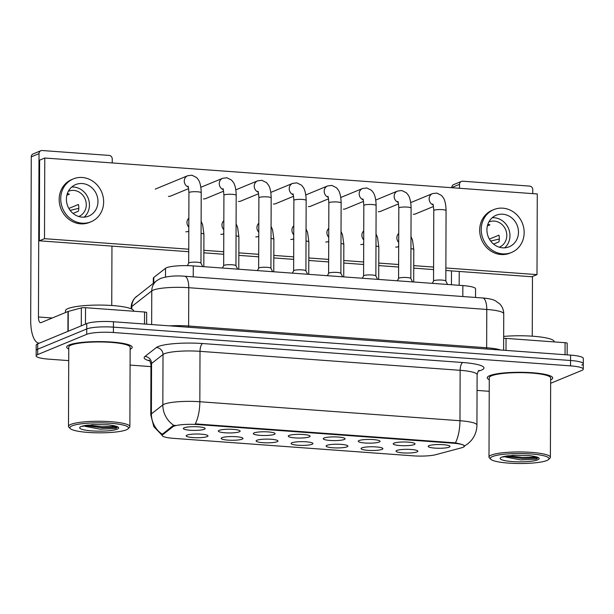 <?xml version="1.0" encoding="UTF-8"?>
<svg xmlns="http://www.w3.org/2000/svg" width="614" height="614" viewBox="0 0 614 614"><rect width="100%" height="100%" fill="white"/><g stroke="black" fill="none" stroke-linecap="round" stroke-linejoin="round"><path stroke-width="0.92" d="M242.162 439.156A10.914 1.857 0.2 0 1 229.03 440.192A10.914 1.857 0.2 0 1 221.309 438.058A10.914 1.857 0.2 0 1 221.961 437.682A10.914 1.857 0.2 0 1 233.228 436.577A10.914 1.857 0.2 0 1 242.814 438.135A10.914 1.857 0.2 0 1 242.162 439.156M277.144 441.712A10.914 1.857 0.2 0 1 264.012 442.748A10.914 1.857 0.2 0 1 256.291 440.614A10.914 1.857 0.2 0 1 256.936 440.238A10.914 1.857 0.2 0 1 268.211 439.133A10.914 1.857 0.2 0 1 277.789 440.691A10.914 1.857 0.2 0 1 277.144 441.712M312.119 444.26A10.914 1.857 0.2 0 1 298.995 445.303A10.914 1.857 0.2 0 1 291.274 443.17A10.914 1.857 0.2 0 1 291.919 442.786A10.914 1.857 0.2 0 1 303.193 441.681A10.914 1.857 0.2 0 1 312.772 443.239A10.914 1.857 0.2 0 1 312.119 444.26M347.102 446.815A10.914 1.857 0.2 0 1 333.97 447.852A10.914 1.857 0.2 0 1 326.249 445.718A10.914 1.857 0.2 0 1 326.894 445.342A10.914 1.857 0.2 0 1 338.168 444.237A10.914 1.857 0.2 0 1 347.747 445.795A10.914 1.857 0.2 0 1 347.102 446.815M382.085 449.371A10.914 1.857 0.2 0 1 368.953 450.407A10.914 1.857 0.2 0 1 361.232 448.274A10.914 1.857 0.2 0 1 361.876 447.89A10.914 1.857 0.2 0 1 373.151 446.785A10.914 1.857 0.2 0 1 382.729 448.35A10.914 1.857 0.2 0 1 382.085 449.371M417.059 451.919A10.914 1.857 0.2 0 1 403.928 452.955A10.914 1.857 0.2 0 1 396.207 450.822A10.914 1.857 0.2 0 1 396.859 450.446A10.914 1.857 0.2 0 1 408.133 449.341A10.914 1.857 0.2 0 1 417.712 450.899A10.914 1.857 0.2 0 1 417.059 451.919M207.179 436.608A10.914 1.857 0.2 0 1 194.055 437.644A10.914 1.857 0.2 0 1 186.334 435.51A10.914 1.857 0.2 0 1 186.978 435.134A10.914 1.857 0.2 0 1 198.253 434.021A10.914 1.857 0.2 0 1 207.831 435.587A10.914 1.857 0.2 0 1 207.179 436.608M239.33 431.826A10.914 1.857 0.2 0 1 226.205 432.862A10.914 1.857 0.2 0 1 218.484 430.729A10.914 1.857 0.2 0 1 219.129 430.353A10.914 1.857 0.2 0 1 230.403 429.247A10.914 1.857 0.2 0 1 239.982 430.805A10.914 1.857 0.2 0 1 239.33 431.826M274.312 434.382A10.914 1.857 0.2 0 1 261.18 435.418A10.914 1.857 0.2 0 1 253.459 433.284A10.914 1.857 0.2 0 1 254.112 432.908A10.914 1.857 0.2 0 1 265.378 431.796A10.914 1.857 0.2 0 1 274.965 433.361A10.914 1.857 0.2 0 1 274.312 434.382M309.295 436.93A10.914 1.857 0.2 0 1 296.163 437.966A10.914 1.857 0.2 0 1 288.442 435.833A10.914 1.857 0.2 0 1 289.087 435.456A10.914 1.857 0.2 0 1 300.361 434.351A10.914 1.857 0.2 0 1 309.94 435.909A10.914 1.857 0.2 0 1 309.295 436.93M344.27 439.486A10.914 1.857 0.2 0 1 331.146 440.522A10.914 1.857 0.2 0 1 323.424 438.388A10.914 1.857 0.2 0 1 324.069 438.012A10.914 1.857 0.2 0 1 335.344 436.907A10.914 1.857 0.2 0 1 344.922 438.465A10.914 1.857 0.2 0 1 344.27 439.486M379.252 442.034A10.914 1.857 0.2 0 1 366.121 443.07A10.914 1.857 0.2 0 1 358.399 440.944A10.914 1.857 0.2 0 1 359.044 440.56A10.914 1.857 0.2 0 1 370.319 439.455A10.914 1.857 0.2 0 1 379.897 441.013A10.914 1.857 0.2 0 1 379.252 442.034M414.235 444.59A10.914 1.857 0.2 0 1 401.103 445.626A10.914 1.857 0.2 0 1 393.382 443.492A10.914 1.857 0.2 0 1 394.027 443.116A10.914 1.857 0.2 0 1 405.301 442.011A10.914 1.857 0.2 0 1 414.88 443.569A10.914 1.857 0.2 0 1 414.235 444.59M449.21 447.138A10.914 1.857 0.2 0 1 436.078 448.182A10.914 1.857 0.2 0 1 428.357 446.048A10.914 1.857 0.2 0 1 429.009 445.664A10.914 1.857 0.2 0 1 440.276 444.559A10.914 1.857 0.2 0 1 449.862 446.117A10.914 1.857 0.2 0 1 449.21 447.138M204.355 429.27A10.914 1.857 0.2 0 1 191.223 430.314A10.914 1.857 0.2 0 1 183.502 428.181A10.914 1.857 0.2 0 1 184.146 427.797A10.914 1.857 0.2 0 1 195.421 426.692A10.914 1.857 0.2 0 1 204.999 428.257A10.914 1.857 0.2 0 1 204.355 429.27M153.293 283.346L153.316 278.211A20.462 3.484 0.2 0 1 153.776 277.474L165.519 268.303A20.462 3.484 0.2 0 1 166.578 267.719A20.462 3.484 0.2 0 1 193.264 265.908L462.849 285.579A20.462 3.484 0.2 0 1 475.566 288.849L475.543 297.46M172.933 426.73A18.42 3.131 0.2 0 1 173.885 426.208A18.42 3.131 0.2 0 1 197.9 424.573L452.986 443.193A18.42 3.131 0.2 0 1 464.43 446.132A18.42 3.131 0.2 0 1 461.598 447.79L435.733 454.682A18.42 3.131 0.2 0 1 413.184 455.841L173.685 438.365A18.42 3.131 0.2 0 1 162.234 435.418A18.42 3.131 0.2 0 1 162.656 434.758L172.933 426.73L172.933 425.755L175.105 425.256M69.144 344.968A32.742 5.572 -179.8 0 0 66.711 347.063A32.742 5.572 -179.8 0 0 68.753 349.013A32.742 5.572 -179.8 0 1 66.711 347.063A32.742 5.572 -179.8 0 1 69.144 344.968A32.742 5.572 -179.8 0 1 105.777 341.729A32.742 5.572 -179.8 0 1 132.194 347.294A32.742 5.572 -179.8 0 0 105.777 341.729A32.742 5.572 -179.8 0 0 69.144 344.968M489.657 375.653A32.742 5.572 -179.8 0 0 487.224 377.748A32.742 5.572 -179.8 0 0 489.266 379.698A32.742 5.572 -179.8 0 1 487.224 377.748A32.742 5.572 -179.8 0 1 489.657 375.653A32.742 5.572 -179.8 0 1 526.29 372.414A32.742 5.572 -179.8 0 1 552.707 377.978A32.742 5.572 -179.8 0 0 526.29 372.414A32.742 5.572 -179.8 0 0 489.657 375.653M162.242 434.236L162.234 435.418L153.838 426.669L150.775 414.857A27.285 4.643 0.2 0 1 151.397 413.882L162.84 404.933A27.285 4.643 0.2 0 1 164.253 404.166A27.285 4.643 0.2 0 1 199.834 401.74A23.877 8.888 94.2 0 1 195.298 423.883L455.434 442.863C462.672 444.398 465.496 445.549 463.908 446.332M173.869 425.41L173.885 425.41A23.877 22.994 52 0 1 162.84 404.933L163.017 354.516L151.574 363.465A27.285 4.643 -179.8 0 0 150.952 364.447C150.169 361.393 149.501 359.965 148.949 360.172M550.643 383.297L581.742 370.457A20.462 3.484 -179.8 0 0 583.262 369.144L583.285 363.764A20.462 3.484 -179.8 0 0 570.559 360.495L113.429 327.139A20.462 3.484 -179.8 0 0 86.743 328.958L37.7 349.212A20.462 3.484 -179.8 0 0 36.18 350.517A20.462 3.484 -179.8 0 1 37.7 349.212L86.743 328.958A20.462 3.484 -179.8 0 1 113.429 327.139L570.559 360.495A20.462 3.484 -179.8 0 1 583.285 363.764A20.462 3.484 -179.8 0 1 581.757 365.077M149.732 360.909A34.108 5.802 0.2 0 1 144.927 356.481A6.823 6.57 -128 0 1 151.574 363.465L151.397 413.882A23.877 22.994 52 0 0 162.303 434.282L172.933 425.755M130.145 349.228A32.742 5.572 -179.8 0 0 132.194 347.294A32.742 5.572 -179.8 0 1 130.145 349.228M550.658 379.912A32.742 5.572 -179.8 0 0 552.707 377.978A32.742 5.572 -179.8 0 1 550.658 379.912M583.262 369.144A20.462 3.484 -179.8 0 0 570.544 365.875L113.406 332.519A20.462 3.484 -179.8 0 0 86.72 334.331L37.684 354.585A20.462 3.484 -179.8 0 0 36.157 355.897A20.462 3.484 -179.8 0 0 48.882 359.167L68.714 360.618M130.084 365.092L150.944 366.612M477.055 390.412L489.228 391.302M583.285 363.764L583.3 358.392A20.462 3.484 -179.8 0 0 570.583 355.122L113.444 321.759A20.462 3.484 -179.8 0 0 86.758 323.578L37.715 343.832A20.462 3.484 -179.8 0 0 36.195 345.145L36.157 355.897M188.69 263.16A6.14 1.044 0.2 0 1 188.713 263.076A6.14 1.044 0.2 0 1 189.143 262.769A6.14 1.044 0.2 0 1 195.751 262.155A6.14 1.044 0.2 0 1 200.947 263.114L202.704 266.599M223.665 265.716A6.14 1.044 0.2 0 1 223.696 265.624A6.14 1.044 0.2 0 1 224.125 265.325A6.14 1.044 0.2 0 1 230.734 264.703A6.14 1.044 0.2 0 1 235.922 265.67L237.679 269.147M258.647 268.264A6.14 1.044 0.2 0 1 258.671 268.18A6.14 1.044 0.2 0 1 259.108 267.873A6.14 1.044 0.2 0 1 265.708 267.259A6.14 1.044 0.2 0 1 270.904 268.218L272.662 271.703M293.63 270.82A6.14 1.044 0.2 0 1 293.653 270.728A6.14 1.044 0.2 0 1 294.083 270.429A6.14 1.044 0.2 0 1 300.691 269.815A6.14 1.044 0.2 0 1 305.887 270.774L307.645 274.251M328.605 273.376A6.14 1.044 0.2 0 1 328.628 273.284A6.14 1.044 0.2 0 1 329.066 272.977A6.14 1.044 0.2 0 1 335.674 272.363A6.14 1.044 0.2 0 1 340.862 273.322L342.62 276.807M144.528 324.031L144.566 312.019L85.53 307.706L85.469 324.108M39.373 343.149A27.285 10.162 94.2 0 1 39.035 343.142A27.285 10.162 94.2 0 1 30.7 320.186L31.268 156.854A3.408 3.108 -112.4 0 1 33.125 153.93L40.869 150.729A3.408 3.108 67.6 0 0 39.012 153.653L38.444 316.993A6.823 2.54 -85.8 0 0 40.532 322.726A6.823 2.54 -85.8 0 0 41 322.649L67.993 311.498A3.408 0.583 0.2 0 1 68.261 311.413L81.355 307.921A3.408 0.583 0.2 0 1 85.53 307.706M112.239 162.94L112.255 158.995A3.408 3.108 67.6 0 0 109.108 155.411L42.182 150.522A3.408 3.108 67.6 0 0 40.869 150.729M111.955 246.114L111.748 305.496M144.566 312.019A3.408 0.583 0.2 0 1 146.685 312.564L146.646 324.184M565.041 354.715L565.08 342.704L506.043 338.391L506.005 350.41M451.444 284.75L451.497 270.889M451.781 187.723L451.781 187.539A3.408 3.108 -112.4 0 1 453.639 184.614L461.383 181.414A3.408 3.108 67.6 0 0 459.525 184.338L459.518 188.283M532.76 193.625L532.768 189.68A3.408 3.108 67.6 0 0 529.629 186.096L462.695 181.207A3.408 3.108 67.6 0 0 461.383 181.414M459.226 271.449L459.172 285.31M532.468 276.492L532.261 336.18M503.657 338.375A3.408 0.583 0.2 0 1 506.043 338.391M565.08 342.704A3.408 0.583 0.2 0 1 567.198 343.249L567.159 354.869M133.683 311.221L133.683 310.999A34.108 5.802 -179.8 0 0 106.168 305.204A34.108 5.802 -179.8 0 0 68.008 308.581A34.108 5.802 -179.8 0 0 65.475 310.761L65.468 312.541M128.057 428.802L129.408 427.505A30.692 5.227 -179.8 0 0 129.869 426.6L130.153 347.286A30.692 5.227 -179.8 0 0 105.378 342.075A30.692 5.227 -179.8 0 0 71.04 345.106A30.692 5.227 -179.8 0 0 68.76 347.071L68.484 426.385A30.692 5.227 -179.8 0 0 68.937 427.29L70.28 428.603A29.334 4.989 -179.8 0 0 96.022 432.793A29.334 4.989 -179.8 0 0 126.323 429.823A29.334 4.989 -179.8 0 0 128.057 428.802A29.334 4.989 -179.8 0 0 107.312 423.069A29.334 4.989 -179.8 0 0 72.022 425.855A29.334 4.989 -179.8 0 0 70.28 428.603M129.869 426.6A30.692 5.227 -179.8 0 0 105.101 421.388A30.692 5.227 -179.8 0 0 70.763 424.42A30.692 5.227 -179.8 0 0 68.484 426.385M85.062 426.323L100.189 429.201L115.355 428.488L116.668 428.004L111.825 425.356L108.133 424.804L92.668 424.581L82.552 426.323M117.197 427.298L101.901 427.789L85.285 425.579M116.008 426.423L101.909 426.722L87.909 425.111M554.196 341.906L554.204 341.683A34.108 5.802 -179.8 0 0 503.664 336.426M548.571 459.487L549.921 458.19A30.692 5.227 -179.8 0 0 550.39 457.284L550.666 377.971A30.692 5.227 -179.8 0 0 525.899 372.759A30.692 5.227 -179.8 0 0 491.553 375.791A30.692 5.227 -179.8 0 0 489.274 377.756L488.997 457.069A30.692 5.227 -179.8 0 0 489.45 457.975L490.793 459.287A29.334 4.989 -179.8 0 0 516.535 463.478A29.334 4.989 -179.8 0 0 546.836 460.508A29.334 4.989 -179.8 0 0 548.571 459.487A29.334 4.989 -179.8 0 0 527.825 453.754A29.334 4.989 -179.8 0 0 492.535 456.54A29.334 4.989 -179.8 0 0 490.793 459.287M550.39 457.284A30.692 5.227 -179.8 0 0 525.615 452.073A30.692 5.227 -179.8 0 0 491.277 455.104A30.692 5.227 -179.8 0 0 488.997 457.069M505.583 457.016L520.703 459.886L535.869 459.172L537.181 458.689L532.338 456.041L528.646 455.488L513.181 455.266L503.073 457.008M537.711 457.983L522.414 458.474L505.798 456.263M536.521 457.108L522.422 457.407L508.43 455.795M395.685 247.097A6.14 5.603 67.6 0 0 395.746 247.097A6.14 5.603 67.6 0 0 398.118 246.728A6.14 5.603 67.6 0 0 398.601 246.49M360.71 244.541A6.14 5.603 67.6 0 0 360.771 244.549A6.14 5.603 67.6 0 0 363.135 244.172A6.14 5.603 67.6 0 0 363.618 243.942M325.727 241.993A6.14 5.603 67.6 0 0 325.788 241.993A6.14 5.603 67.6 0 0 328.152 241.617A6.14 5.603 67.6 0 0 328.643 241.386M413.299 214.225A6.14 5.603 67.6 0 0 413.36 214.232A6.14 5.603 67.6 0 0 415.724 213.856A6.14 5.603 67.6 0 0 416.208 213.626M378.316 211.677A6.14 5.603 67.6 0 0 378.377 211.677A6.14 5.603 67.6 0 0 380.741 211.3A6.14 5.603 67.6 0 0 381.233 211.07M290.744 239.437A6.14 5.603 67.6 0 0 290.813 239.445A6.14 5.603 67.6 0 0 293.177 239.069A6.14 5.603 67.6 0 0 293.661 238.838M255.769 236.889A6.14 5.603 67.6 0 0 255.831 236.889A6.14 5.603 67.6 0 0 258.195 236.513A6.14 5.603 67.6 0 0 258.678 236.283M220.787 234.333A6.14 5.603 67.6 0 0 220.848 234.341A6.14 5.603 67.6 0 0 223.212 233.965A6.14 5.603 67.6 0 0 223.703 233.734M308.358 206.565A6.14 5.603 67.6 0 0 308.42 206.573A6.14 5.603 67.6 0 0 310.784 206.197A6.14 5.603 67.6 0 0 311.267 205.966M273.376 204.017A6.14 5.603 67.6 0 0 273.437 204.017A6.14 5.603 67.6 0 0 275.801 203.648A6.14 5.603 67.6 0 0 276.292 203.411M238.401 201.461A6.14 5.603 67.6 0 0 238.462 201.469A6.14 5.603 67.6 0 0 240.826 201.093A6.14 5.603 67.6 0 0 241.31 200.862M203.418 198.913A6.14 5.603 67.6 0 0 203.48 198.913A6.14 5.603 67.6 0 0 205.843 198.537A6.14 5.603 67.6 0 0 206.327 198.307M343.333 209.121A6.14 5.603 67.6 0 0 343.403 209.128A6.14 5.603 67.6 0 0 345.766 208.752A6.14 5.603 67.6 0 0 346.25 208.522M185.812 231.777A6.14 5.603 67.6 0 0 185.873 231.785A6.14 5.603 67.6 0 0 188.237 231.409A6.14 5.603 67.6 0 0 188.721 231.179M168.436 196.357A6.14 5.603 67.6 0 0 168.497 196.365A6.14 5.603 67.6 0 0 170.869 195.989A6.14 5.603 67.6 0 0 171.352 195.759M445.871 267.973L536.997 274.619L537.281 193.955L44.784 158.021L44.5 238.685L188.736 249.207M203.863 250.312L223.719 251.755M238.846 252.861L258.694 254.311M273.829 255.416L293.676 256.867M308.804 257.964L328.659 259.415M343.786 260.52L363.634 261.971M378.769 263.076L398.616 264.519M413.744 265.624L433.599 267.075M44.784 158.021L39.626 160.154L39.342 240.811L188.728 251.717M203.856 252.814L223.711 254.265M238.838 255.37L258.686 256.821M273.821 257.926L293.669 259.369M308.796 260.474L328.651 261.925M343.779 263.03L363.626 264.473M378.754 265.578L398.609 267.029M413.736 268.134L433.584 269.584M445.864 270.475L531.831 276.753L536.997 274.619M44.5 238.685L39.342 240.811M82.238 183.532A17.054 15.557 67.6 0 0 75.675 184.576A17.054 15.557 67.6 0 0 66.749 202.789A17.054 15.557 67.6 0 0 82.123 217.141A17.054 15.557 67.6 0 0 88.692 216.097A17.054 15.557 67.6 0 0 97.618 197.892A17.054 15.557 67.6 0 0 82.238 183.532M84.141 217.149A17.054 15.557 67.6 0 0 88.431 198.936A17.054 15.557 67.6 0 0 73.726 187.055A17.054 15.557 67.6 0 0 71.708 187.04M78.761 216.512A13.646 12.449 67.6 0 0 78.876 216.466A13.646 12.449 67.6 0 0 86.014 201.899A13.646 12.449 67.6 0 0 73.711 190.409A13.646 12.449 67.6 0 0 68.453 191.246A13.646 12.449 67.6 0 0 68.346 191.292M73.327 178.904L71.784 179.541A23.194 21.16 67.6 0 0 59.642 204.308A23.194 21.16 67.6 0 0 80.557 223.834A23.194 21.16 67.6 0 0 89.483 222.414L91.033 221.777A23.194 21.16 67.6 0 0 103.175 197.01A23.194 21.16 67.6 0 0 82.261 177.484A23.194 21.16 67.6 0 0 73.327 178.904A23.194 21.16 67.6 0 0 61.193 203.671A23.194 21.16 67.6 0 0 82.099 223.189A23.194 21.16 67.6 0 0 91.033 221.777M70.142 210.379L78.799 208.346M73.043 213.411L78.392 211.201A13.646 12.449 -112.4 0 0 78.415 204.477L68.852 208.43M66.872 195.198L69.382 194.162A13.646 12.449 -112.4 0 0 67.325 193.633M502.759 214.217A17.054 15.557 67.6 0 0 496.189 215.261A17.054 15.557 67.6 0 0 487.263 233.473A17.054 15.557 67.6 0 0 502.636 247.826A17.054 15.557 67.6 0 0 509.206 246.782A17.054 15.557 67.6 0 0 518.132 228.577A17.054 15.557 67.6 0 0 502.759 214.217M504.654 247.833A17.054 15.557 67.6 0 0 508.945 229.621A17.054 15.557 67.6 0 0 494.239 217.74A17.054 15.557 67.6 0 0 492.221 217.724M499.274 247.196A13.646 12.449 67.6 0 0 499.389 247.15A13.646 12.449 67.6 0 0 506.527 232.583A13.646 12.449 67.6 0 0 494.224 221.094A13.646 12.449 67.6 0 0 488.974 221.93A13.646 12.449 67.6 0 0 488.859 221.976M493.84 209.589L492.298 210.226A23.194 21.16 67.6 0 0 480.156 234.993A23.194 21.16 67.6 0 0 501.07 254.518A23.194 21.16 67.6 0 0 510.004 253.098L511.546 252.461A23.194 21.16 67.6 0 0 523.688 227.694A23.194 21.16 67.6 0 0 502.774 208.169A23.194 21.16 67.6 0 0 493.84 209.589A23.194 21.16 67.6 0 0 481.706 234.356A23.194 21.16 67.6 0 0 502.62 253.874A23.194 21.16 67.6 0 0 511.546 252.461M490.655 241.064L499.312 239.03M493.556 244.096L498.906 241.885A13.646 12.449 -112.4 0 0 498.936 235.162L489.373 239.115M487.386 225.883L489.895 224.847A13.646 12.449 -112.4 0 0 487.838 224.317M363.588 275.924A6.14 1.044 0.2 0 1 363.611 275.832A6.14 1.044 0.2 0 1 364.041 275.532A6.14 1.044 0.2 0 1 370.649 274.918A6.14 1.044 0.2 0 1 375.845 275.878L377.602 279.355M398.57 278.48A6.14 1.044 0.2 0 1 398.593 278.388A6.14 1.044 0.2 0 1 399.023 278.081A6.14 1.044 0.2 0 1 405.631 277.467A6.14 1.044 0.2 0 1 410.82 278.426L412.577 281.91M433.545 281.028A6.14 1.044 0.2 0 1 433.568 280.936A6.14 1.044 0.2 0 1 434.006 280.636A6.14 1.044 0.2 0 1 440.606 280.022A6.14 1.044 0.2 0 1 445.802 280.982L447.56 284.466M165.488 277.029L165.519 268.303M452.986 443.193L452.986 442.525M162.656 434.758L162.656 433.783M197.9 424.573L197.9 423.913M193.226 276.86L193.264 265.908M153.761 282.985L153.776 277.474M462.81 296.531L462.849 285.579M462.749 362.521A6.823 2.54 -85.8 0 0 460.147 370.311L200.011 351.331A27.285 4.643 -179.8 0 0 164.429 353.748A27.285 4.643 -179.8 0 0 163.017 354.516A6.823 6.57 -128 0 0 156.378 347.532A34.108 5.802 0.2 0 1 202.612 343.541L462.749 362.521A34.108 5.802 0.2 0 1 481.414 370.158A34.108 5.802 0.2 0 1 478.697 371.048L478.352 371.14M477.109 374.67A27.285 4.643 -179.8 0 0 460.147 370.311L459.97 420.728A27.285 4.643 0.2 0 1 476.932 425.088L477.109 374.67C477.915 371.608 478.598 370.188 479.143 370.411L478.79 370.572M455.434 442.863A23.877 8.888 -85.8 0 0 459.97 420.728L199.834 401.74L200.011 351.331A6.823 2.54 -85.8 0 1 202.612 343.541M144.927 356.481L156.378 347.532M570.544 365.875L570.583 355.122M113.406 332.519L113.444 321.759M86.72 334.331L86.758 323.578M37.684 354.585L37.715 343.832M188.721 327.254A3.408 1.266 94.2 0 1 188.621 326.019L486.649 347.762L486.779 309.456A13.646 5.081 -85.8 0 0 482.612 297.974C488.598 298.465 492.827 299.379 495.306 300.73L499.781 303.953C502.375 306.724 503.695 310.009 503.741 313.808A27.285 4.643 -179.8 0 0 486.779 309.456L188.759 287.705A27.285 4.643 -179.8 0 0 153.178 290.13A27.285 4.643 -179.8 0 0 151.765 290.898L151.65 324.553M169.533 325.857A27.285 4.643 0.2 0 1 188.621 326.019L188.759 287.705A13.646 5.081 -85.8 0 0 184.591 276.231L482.612 297.974M136.738 296.286A13.646 13.14 52 0 0 131.81 306.493A27.285 4.643 -179.8 0 0 131.189 307.476C131.266 303.669 132.609 300.392 135.233 297.637L156.7 280.682A13.646 13.14 52 0 0 151.765 290.898L131.81 306.493L131.795 309.088M486.741 349.005A3.408 1.266 94.2 0 1 486.649 347.762A27.285 4.643 0.2 0 1 500.679 350.018M188.69 263.114L188.935 192.719A6.14 1.044 0.2 0 1 189.388 192.328A6.14 1.044 0.2 0 1 197.746 191.806A6.14 1.044 0.2 0 1 201.215 192.765L200.97 263.16M188.26 187.086A6.14 5.603 -112.4 0 1 184.284 181.406A6.14 5.603 -112.4 0 1 187.615 175.757L191.89 175.205L196.587 177.53L198.422 179.864C199.258 181.03 201.085 184.837 201.215 192.765M201.07 233.343A6.14 1.044 0.2 0 1 203.925 234.241L202.62 224.678L201.116 221.309M188.813 227.088A6.14 5.603 -112.4 0 1 188.843 218.162M223.673 265.67L223.918 195.275A6.14 1.044 0.2 0 1 224.371 194.876A6.14 1.044 0.2 0 1 232.729 194.362A6.14 1.044 0.2 0 1 236.19 195.313L235.945 265.716M223.235 189.642A6.14 5.603 -112.4 0 1 219.267 183.954A6.14 5.603 -112.4 0 1 222.598 178.306L226.873 177.753L231.562 180.086L233.404 182.412C234.233 183.586 236.068 187.385 236.19 195.313M258.647 268.226L258.893 197.823A6.14 1.044 0.2 0 1 259.354 197.432A6.14 1.044 0.2 0 1 267.712 196.917A6.14 1.044 0.2 0 1 271.173 197.869L270.928 268.264M258.218 192.19A6.14 5.603 -112.4 0 1 254.242 186.51A6.14 5.603 -112.4 0 1 257.573 180.861L261.848 180.309L266.545 182.634L268.379 184.968C269.216 186.134 271.05 189.941 271.173 197.869M293.63 270.774L293.876 200.379A6.14 1.044 0.2 0 1 294.329 199.98A6.14 1.044 0.2 0 1 302.687 199.466A6.14 1.044 0.2 0 1 306.156 200.417L305.91 270.82M293.2 194.745A6.14 5.603 -112.4 0 1 289.225 189.058A6.14 5.603 -112.4 0 1 292.556 183.409L296.831 182.857L301.52 185.19L303.362 187.516C304.199 188.69 306.025 192.489 306.156 200.417M328.605 273.33L328.851 202.927A6.14 1.044 0.2 0 1 329.311 202.536A6.14 1.044 0.2 0 1 337.669 202.021A6.14 1.044 0.2 0 1 341.131 202.973L340.885 273.368M328.175 197.294A6.14 5.603 -112.4 0 1 324.207 191.614A6.14 5.603 -112.4 0 1 327.531 185.965L331.813 185.413L336.503 187.738L338.345 190.071C339.174 191.246 341.008 195.045 341.131 202.973M236.052 235.899A6.14 1.044 0.2 0 1 238.9 236.789L237.595 227.226L236.091 223.857M223.795 229.636A6.14 5.603 -112.4 0 1 223.826 220.718M271.027 238.455A6.14 1.044 0.2 0 1 273.882 239.345L272.578 229.782L271.073 226.412M258.778 232.192A6.14 5.603 -112.4 0 1 258.809 223.273M306.01 241.003A6.14 1.044 0.2 0 1 308.865 241.893L307.553 232.33L306.056 228.961M293.753 234.748A6.14 5.603 -112.4 0 1 293.784 225.822M52.251 317.998L38.444 316.993M67.924 331.36L67.993 311.498M39.012 153.653L31.268 156.854M68.261 311.413L68.192 331.245M81.294 325.834L81.355 307.921M459.525 184.338L451.781 187.539M88.585 425.011A19.51 3.323 -179.8 0 0 81.109 426.523A19.51 3.323 -179.8 0 0 91.785 430.89A19.51 3.323 -179.8 0 0 117.236 429.155A19.51 3.323 -179.8 0 0 111.825 425.356M509.098 455.695A19.51 3.323 -179.8 0 0 501.623 457.207A19.51 3.323 -179.8 0 0 512.306 461.574A19.51 3.323 -179.8 0 0 537.749 459.84A19.51 3.323 -179.8 0 0 532.338 456.041M363.588 275.878L363.833 205.483A6.14 1.044 0.2 0 1 364.286 205.091A6.14 1.044 0.2 0 1 372.644 204.569A6.14 1.044 0.2 0 1 376.113 205.521L375.868 275.924M363.158 199.849A6.14 5.603 -112.4 0 1 359.182 194.17A6.14 5.603 -112.4 0 1 362.513 188.521L366.788 187.961L371.485 190.294L373.32 192.619C374.156 193.794 375.983 197.593 376.113 205.521M398.57 278.434L398.816 208.031A6.14 1.044 0.2 0 1 399.269 207.639A6.14 1.044 0.2 0 1 407.627 207.125A6.14 1.044 0.2 0 1 411.088 208.077L410.843 278.472M398.141 202.397A6.14 5.603 -112.4 0 1 394.165 196.718A6.14 5.603 -112.4 0 1 397.496 191.069L401.771 190.517L406.46 192.842L408.302 195.175C409.131 196.35 410.966 200.149 411.088 208.077M433.545 280.982L433.791 210.587A6.14 1.044 0.2 0 1 434.251 210.195A6.14 1.044 0.2 0 1 442.61 209.673A6.14 1.044 0.2 0 1 446.071 210.633L445.825 281.028M433.116 204.953A6.14 5.603 -112.4 0 1 429.148 199.274A6.14 5.603 -112.4 0 1 432.471 193.625L436.754 193.072L441.443 195.398L443.277 197.723C444.114 198.898 445.948 202.704 446.071 210.633M340.993 243.558A6.14 1.044 0.2 0 1 343.84 244.449L342.535 234.886L341.031 231.516M328.736 237.296A6.14 5.603 -112.4 0 1 328.766 228.377M375.968 246.107A6.14 1.044 0.2 0 1 378.823 247.005L377.518 237.434L376.014 234.064M363.711 239.851A6.14 5.603 -112.4 0 1 363.741 230.925M410.95 248.662A6.14 1.044 0.2 0 1 413.798 249.553L412.493 239.99L410.989 236.62M398.693 242.4A6.14 5.603 -112.4 0 1 398.724 233.481M464.169 446.224L467.991 443.692L471.091 440.683C474.898 436.186 476.84 430.99 476.932 425.088M150.775 414.857L150.952 364.447M156.7 280.682L160.599 278.441C167.453 276.208 175.45 275.471 184.591 276.231M131.189 307.476L131.181 308.804M503.741 313.808L503.61 350.233M188.621 188.621L170.354 196.165M188.713 263.076L187.393 265.639M188.935 192.719C188.598 188.068 188.252 185.888 187.884 186.165M187.615 175.757L155.25 189.12M203.81 266.676L203.925 234.241M188.797 231.148L187.73 231.585M223.596 191.177L205.337 198.721M223.696 265.624L222.452 268.034M223.918 195.275C223.58 190.624 223.227 188.437 222.867 188.721M222.598 178.306L200.839 187.293M258.578 193.732L240.32 201.269M258.671 268.18L257.435 270.59M258.893 197.823C258.555 193.172 258.21 190.992 257.849 191.269M257.573 180.861L235.822 189.841M293.561 196.28L275.295 203.825M293.653 270.728L292.41 273.146M293.876 200.379C293.538 195.728 293.185 193.54 292.824 193.824M292.556 183.409L270.797 192.397M328.536 198.836L310.277 206.373M328.628 273.284L327.392 275.694M328.851 202.927C328.521 198.284 328.168 196.096 327.807 196.373M327.531 185.965L305.78 194.953M238.792 269.231L238.9 236.789M223.78 233.696L222.705 234.141M273.767 271.779L273.882 239.345M258.763 236.252L257.688 236.697M308.75 274.335L308.865 241.893M293.738 238.8L292.663 239.245M363.519 201.384L345.252 208.929M363.611 275.832L362.375 278.249M363.833 205.483C363.496 200.832 363.15 198.652 362.782 198.928M362.513 188.521L340.762 197.501M398.494 203.94L380.235 211.485M398.593 278.388L397.35 280.798M398.816 208.031C398.478 203.387 398.125 201.2 397.765 201.476M397.496 191.069L375.737 200.057M433.476 206.488L415.217 214.033M433.568 280.936L432.333 283.353M433.791 210.587C433.453 205.936 433.108 203.756 432.747 204.032M432.471 193.625L410.72 202.605M343.733 276.883L343.84 244.449M328.72 241.356L327.646 241.801M378.708 279.439L378.823 247.005M363.703 243.911L362.628 244.349M413.69 281.995L413.798 249.553M398.678 246.46L397.603 246.905"/></g></svg>
